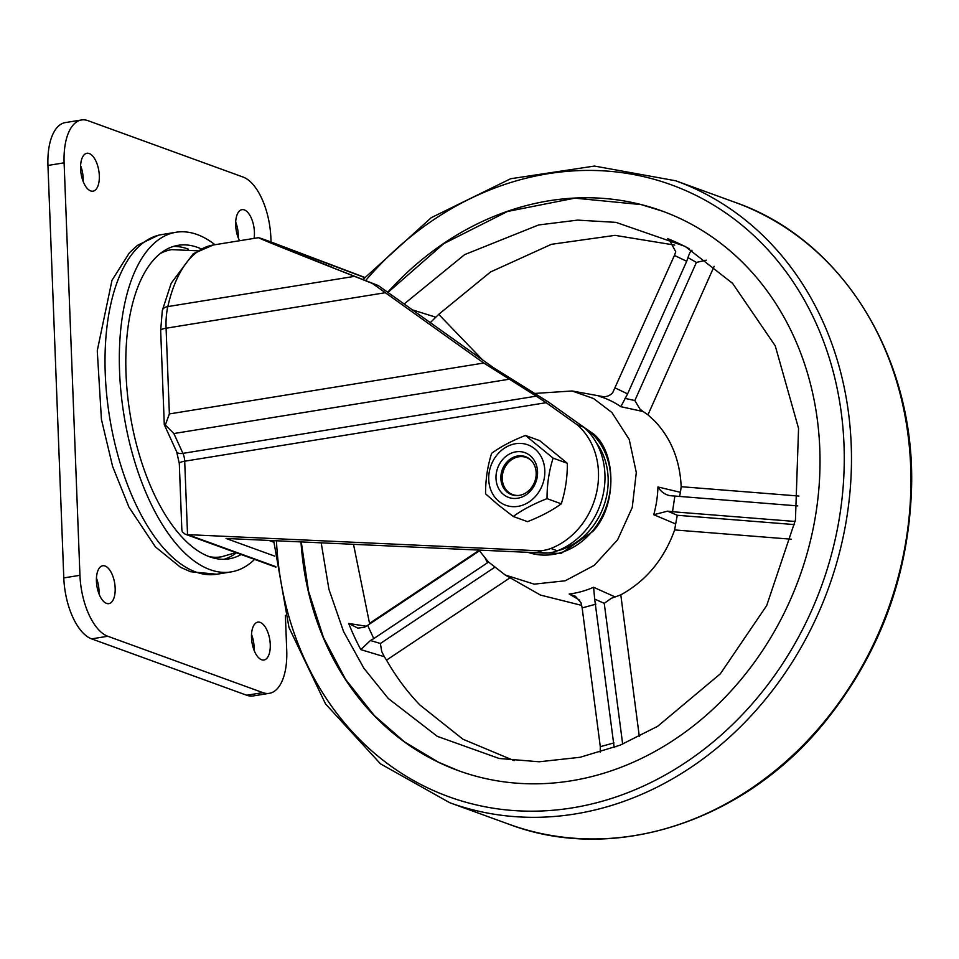 <?xml version="1.0" encoding="UTF-8"?>
<svg xmlns="http://www.w3.org/2000/svg" width="959" height="959" viewBox="0 0 959 959"><rect width="100%" height="100%" fill="white"/><g stroke="black" fill="none" stroke-linecap="round" stroke-linejoin="round"><path stroke-width="1.44" d="M239.57 240.745A19.192 9.003 -99.2 0 1 235.734 221.181A19.192 9.003 -99.2 0 1 241.968 209.649A19.192 9.003 -99.2 0 1 244.317 209.901A19.192 9.003 -99.2 0 1 254.063 238.395M90.673 190.925A19.192 9.003 -99.2 0 1 80.748 171.241A19.192 9.003 -99.2 0 1 86.885 153.284A19.192 9.003 -99.2 0 1 89.235 153.536A19.192 9.003 -99.2 0 1 99.149 173.219A19.192 9.003 -99.2 0 1 93.023 191.177A19.192 9.003 -99.2 0 1 90.673 190.925M261.603 659.756A19.192 9.003 -99.2 0 1 251.678 640.073A19.192 9.003 -99.2 0 1 257.815 622.127A19.192 9.003 -99.2 0 1 260.165 622.379A19.192 9.003 -99.2 0 1 270.09 642.062A19.192 9.003 -99.2 0 1 263.953 660.008A19.192 9.003 -99.2 0 1 261.603 659.756M106.521 603.391A19.192 9.003 -99.2 0 1 96.595 583.707A19.192 9.003 -99.2 0 1 102.733 565.75A19.192 9.003 -99.2 0 1 105.082 566.014A19.192 9.003 -99.2 0 1 114.996 585.685A19.192 9.003 -99.2 0 1 108.87 603.643A19.192 9.003 -99.2 0 1 106.521 603.391M238.24 237.784A19.192 9.003 80.8 0 0 235.686 222.02M83.157 181.419A19.192 9.003 80.8 0 0 80.604 165.655M254.087 650.25A19.192 9.003 80.8 0 0 251.534 634.486M98.993 593.885A19.192 9.003 80.8 0 0 96.439 578.121M285.386 615.378L286.729 650.454A52.937 24.826 -99.2 0 1 269.347 693.321L253.188 695.934A52.937 24.826 -99.2 0 1 246.715 695.239L91.62 638.874A52.937 24.826 -99.2 0 1 63.797 577.917L47.95 165.451A52.937 24.826 -99.2 0 1 65.332 122.584L81.491 119.971A52.937 24.826 -99.2 0 1 87.976 120.666L243.059 177.043A52.937 24.826 -99.2 0 1 270.882 237.988L271.037 241.98M269.347 693.321A52.937 24.826 -99.2 0 1 262.862 692.626L107.78 636.261A52.937 24.826 -99.2 0 1 79.945 575.304L64.109 162.838A52.937 24.826 -99.2 0 1 81.491 119.971M536.249 396.151L546.162 402.684L184.703 461.207A10.585 4.963 80.8 0 0 182.917 453.367L536.249 396.151L483.768 363.029L372.284 283.385L378.314 285.578L493.406 367.633L548.44 402.049L583.719 427.175A71.469 61.064 110 0 1 603.199 494.269A71.469 61.064 110 0 1 557.335 550.814A40.949 34.992 110 0 1 550.442 552.696A40.949 34.992 110 0 1 543.861 553.079L226.048 538.455L274.742 556.148M583.719 427.175L577.246 424.825A71.469 61.064 110 0 1 596.726 491.919A71.469 61.064 110 0 1 550.862 548.464A40.949 34.992 110 0 1 543.969 550.334A40.949 34.992 110 0 1 537.4 550.718L187.724 534.631L275.844 566.661M197.59 250.802L171.589 249.64L163.354 251.282M273.759 542.183L268.916 540.42M546.162 402.684L577.246 424.825M187.532 534.619L185.051 534.139L182.354 531.885L181.85 529.859L179.297 463.497A10.585 2.374 177.8 0 1 184.703 461.207L187.532 534.619A13.234 11.304 -70 0 0 187.724 534.631M169.371 413.928L165.32 425.029L173.867 433.54L182.917 453.367A10.585 4.723 -24.5 0 1 176.66 451.797L164.289 424.681L160.668 330.495L162.323 310.452L171.205 283.229L193.286 253.715L213.186 245.013A153.524 71.985 80.8 0 0 167.825 306.58A52.937 24.826 80.8 0 0 166.087 328.218L169.371 413.928L483.768 363.029M372.284 283.385L325.269 264.804C264.276 240.625 245.396 232.725 268.628 241.105L364.756 277.415M325.269 264.804L378.314 285.578M332.689 267.501C284.284 248.261 270.198 242.303 290.433 249.604L364.624 277.559M281.155 246.451L290.433 249.604L288.827 249.867M165.32 425.029L164.313 424.741M213.186 245.013L258.546 237.664L268.628 241.105M213.006 557.874L221.337 556.843L235.926 552.624M241.141 554.518A158.81 74.466 -99.2 0 1 231.323 558.39A158.81 74.466 -99.2 0 1 228.961 558.857A158.81 74.466 -99.2 0 1 130.484 416.53A158.81 74.466 -99.2 0 1 175.821 245.78A158.81 74.466 -99.2 0 1 178.194 245.312A158.81 74.466 -99.2 0 1 201.162 248.861M254.567 559.409A172.045 80.676 -99.2 0 1 233.636 571.42A172.045 80.676 -99.2 0 1 231.071 571.924A172.045 80.676 -99.2 0 1 124.394 417.728A172.045 80.676 -99.2 0 1 173.507 232.761A172.045 80.676 -99.2 0 1 176.072 232.258A172.045 80.676 -99.2 0 1 214.984 244.725M300.982 541.895A297.769 254.435 -70 0 0 442.902 764.335A297.769 254.435 -70 0 0 741.379 679.104A297.769 254.435 -70 0 0 645.886 205.825A297.769 254.435 -70 0 0 387.664 292.327M519.119 495.407A19.767 16.89 110 0 1 511.507 494.089A19.767 16.89 110 0 1 504.194 468.819A19.767 16.89 110 0 1 527.462 457.958A19.767 16.89 110 0 1 531.646 460.931M504.937 464.552A20.235 17.298 110 0 1 525.436 456.652A20.235 17.298 110 0 1 529.812 459.145A20.235 17.298 110 0 1 532.101 486.8A20.235 17.298 110 0 1 511.603 494.7A20.235 17.298 110 0 1 507.227 492.195A20.235 17.298 110 0 1 504.937 464.552M500.778 461.95A23.819 20.355 110 0 1 530.051 455.585A23.819 20.355 110 0 1 532.76 488.131A23.819 20.355 110 0 1 503.487 494.484A23.819 20.355 110 0 1 500.778 461.95M534.702 448.776A32.162 27.475 110 0 1 538.359 492.71A32.162 27.475 110 0 1 498.836 501.293A32.162 27.475 110 0 1 495.18 457.371A32.162 27.475 110 0 1 534.702 448.776M497.841 504.578L513.245 516.481C522.439 509.804 533.695 503.859 547.026 498.644C547.002 484.427 549.028 470.929 553.115 458.126L525.424 435.458C512.142 440.649 500.886 446.594 491.643 453.295C487.568 466.026 485.542 479.524 485.554 493.813L497.841 504.578M525.424 435.458L539.677 440.637L567.368 463.317C567.392 477.522 565.366 491.032 561.279 503.823C552.096 510.5 540.84 516.445 527.51 521.66L513.245 516.481M567.368 463.317L553.115 458.126M561.279 503.823L547.026 498.644M458.558 770.712L438.467 762.225L404.458 741.858L374.202 715.45L345.552 679.344L323.447 637.519L308.522 591.235L301.258 541.907M714.155 266.302L647.96 414.839L643.105 411.531L620.833 406.688A102.265 87.389 -70 0 0 599.015 396.283C605.057 397.529 609.648 396.283 612.777 392.555L674.429 255.43L675.747 251.785L669.106 239.414L667.776 238.707L670.377 240.23M674.764 245.108L615.031 235.351L551.389 244.317L490.576 271.948L438.707 314.348L482.593 359.937M430.267 322.668L438.707 314.348M435.554 317.129L412.202 309.805M353.511 544.316L369.539 623.35L479.092 550.346M369.754 623.949L369.539 623.35M366.266 626.227L348.704 623.458L357.851 628.133L364.336 627.306L367.645 625.352L373.77 638.598L370.438 640.504L360.8 649.615L384.319 656.723L381.718 651.557L380.375 643.489L494.388 567.5M510.08 577.774L386.537 660.116L384.319 656.723M386.537 660.116C395.971 676.706 407.084 691.667 419.886 704.973L462.945 739.221L514.144 760.643M404.099 304.027L464.671 254.603L538.586 224.969L577.594 220.114L615.978 222.368L685.277 246.439L732.556 283.325L775.244 345.839L798.559 428.373L795.443 519.946L766.709 605.537L720.341 673.817L657.634 726.311L620.125 745.179L580.123 757.274L539.21 761.782L499.171 758.485L437.316 736.356L388.263 698.476L363.869 668.231L343.574 631.573L328.925 589.282L321.193 542.83M535.254 393.406L572.079 390.984L593.597 398.536L611.938 412.55L629.224 439.462L636.296 472.535L632.245 507.491L617.596 539.821L594.232 565.354L565.175 580.794L534.163 584.151L505.201 574.992L488.203 561.746L478.913 550.082M581.717 605.405L540.516 595.083M579.775 600.214L569.178 594.005A102.265 87.389 -70 0 0 593.585 587.268L615.127 596.942L620.797 594.868L639.317 736.488M791.271 539.21L674.645 529.931C664.084 559.253 646.138 580.89 620.797 594.868M674.645 529.931L675.663 523.938L653.75 514.719A102.265 87.389 -70 0 0 657.934 486.98L680.434 492.327L681.178 486.692L798.919 496.043M647.96 414.839L655.057 421.397C671.252 438.707 679.955 460.464 681.178 486.692M577.042 422.428L593.933 434.247C617.045 454.015 616.409 507.131 592.77 531.502L561.099 553.439L523.77 552.144M528.025 552.348A68.82 58.799 -70 0 0 600.514 519.382A68.82 58.799 -70 0 0 593.753 435.482A68.82 58.799 -70 0 0 584.319 427.702M600.106 396.511L601.185 396.666M479.428 550.85L367.645 625.352M488.539 562.082L373.77 638.598M615.342 388.035L627.606 393.885L620.833 406.688M643.105 411.531L639.953 409.073L634.846 400.538L696.402 262.418L706.304 260.153M624.956 398.369L634.846 400.538M679.535 496.522L680.434 492.327M657.934 486.98C661.003 491.775 665.007 494.664 669.933 495.659L797.708 505.908M668.771 495.467L669.933 495.659M674.86 496.151L672.511 511.734L667.596 511.147L653.75 514.719M675.663 523.938L677.282 515.271L794.543 524.597M667.596 511.147L677.282 515.271M672.511 511.734L795.155 521.48M622.667 744.136L604.254 603.331L611.398 598.248L615.127 596.942M604.254 603.331L594.676 599.075L614.18 747.469M593.585 587.268L594.676 599.075M595.875 604.158L582.149 607.934L581.058 602.839L575.412 596.258L569.178 594.005M600.19 752.18L600.298 746.677L614.012 742.889M582.149 607.934L600.298 746.677M691.99 250.263C690.948 250.287 689.605 252.732 687.963 257.623L686.692 261.28L674.429 255.43M627.606 393.885L686.692 261.28M387.892 292.495L443.765 243.646L507.503 211.471L574.801 198.153L641.139 204.591L662.633 211.22M512.214 494.904A20.235 17.298 110 0 1 511.543 494.604A20.235 17.298 110 0 1 503.607 469.802A20.235 17.298 110 0 1 526.035 456.88M530.051 455.585A23.819 20.355 110 0 1 534.511 485.17A23.819 20.355 110 0 1 508.63 497.433A23.819 20.355 110 0 1 503.487 494.484A23.819 20.355 110 0 1 499.028 464.911A23.819 20.355 110 0 1 524.909 452.648A23.819 20.355 110 0 1 530.051 455.585M47.95 165.451L64.109 162.838M63.797 577.917L79.945 575.304M91.62 638.874L107.78 636.261M246.715 695.239L262.862 692.626M209.35 556.699A155.598 72.968 80.8 0 0 221.337 556.843M543.861 553.079L537.4 550.718M171.589 249.64A155.598 72.968 80.8 0 0 160.261 253.548M557.335 550.814L550.862 548.464M508.534 379.344L173.867 433.54M385.098 292.747L166.087 328.218A10.585 2.374 177.8 0 0 160.668 330.495M354.446 276.36L167.825 306.58A10.585 6.09 -167.3 0 0 162.323 310.452M159.206 235.075A172.045 80.676 -99.2 0 1 161.771 234.571L158.367 235.243L137.593 245.288L129.477 252.708L111.987 280.316L97.255 350.694L101.426 419.383L112.599 466.41L128.986 507.203L155.394 546.87L180.52 567.284L190.529 571.732L216.77 574.237A172.045 80.676 -99.2 0 1 110.081 420.042A172.045 80.676 -99.2 0 1 159.206 235.075M173.399 246.439A158.81 74.466 -99.2 0 1 188.503 249.196M236.417 552.804A158.81 74.466 -99.2 0 1 224.058 559.301M735.181 202.385C843.476 239.894 916.684 360.38 911.434 491.344C907.921 578.133 878.912 655.225 824.416 722.595C743.944 821.863 613.868 864.071 509.145 824.308A330.855 282.701 -70 0 0 823.553 722.571A330.855 282.701 -70 0 0 735.181 202.385L675.735 180.783L594.508 166.063L510.668 178.734L431.274 217.657L362.958 279.513M509.145 824.308L449.699 802.695A330.855 282.701 -70 0 0 764.107 700.957A330.855 282.701 -70 0 0 675.735 180.783M276.444 540.768A325.569 278.182 -70 0 0 456.94 799.53A325.569 278.182 -70 0 0 758.305 696.678A325.569 278.182 -70 0 0 765.486 247.146A325.569 278.182 -70 0 0 365.631 280.567M557.299 550.826A66.171 56.545 -70 0 0 603.691 506.28A66.171 56.545 -70 0 0 596.162 442.495M689.077 248.657A273.783 233.936 -70 0 0 667.776 238.707M348.704 623.458A273.783 233.936 -70 0 0 360.8 649.615M380.375 643.489L370.438 640.504M487.52 562.789L485.338 558.594M616.014 746.785L614.192 746.51M687.963 257.623L696.402 262.418M185.051 534.139L275.904 567.153M179.297 463.497L176.66 451.797M216.77 574.237L231.071 571.924M161.771 234.571L176.072 232.258M449.699 802.695L380.483 763.844L325.497 703.87L288.971 627.486L273.687 540.636M505.201 574.992L540.816 595.263M572.079 390.972L603.846 396.762"/></g></svg>
